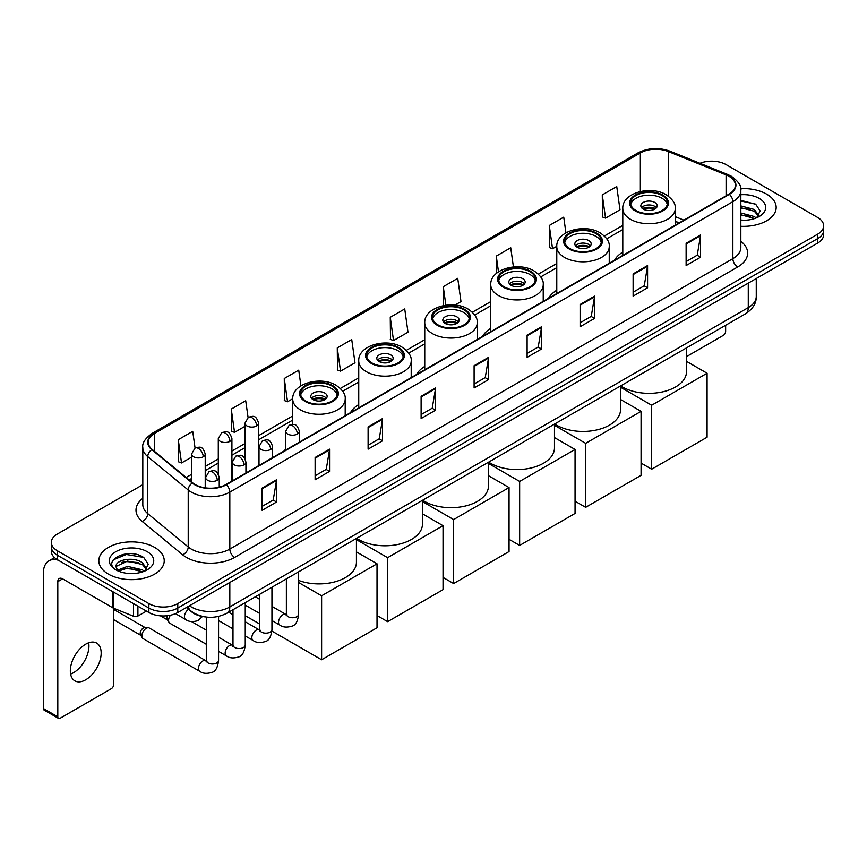 <?xml version="1.0" encoding="UTF-8"?>
<svg xmlns="http://www.w3.org/2000/svg" width="867" height="867" viewBox="0 0 867 867"><rect width="100%" height="100%" fill="white"/><g stroke="black" fill="none" stroke-linecap="round" stroke-linejoin="round"><path stroke-width="1.3" d="M285.698 448.878A36.111 20.851 0 0 0 284.517 450.732M358.743 404.553A36.111 20.851 0 0 0 350.528 412.616M424.754 366.438A36.111 20.851 0 0 0 416.539 374.511M490.765 328.333A36.111 20.851 0 0 0 482.551 336.396M556.777 290.217A36.111 20.851 0 0 0 548.562 298.291M622.788 252.102A36.111 20.851 0 0 0 614.573 260.176M679.078 222.938L675.252 221.388M204.818 616.86A20.44 11.802 180 0 1 191.878 612.037L186.405 607.518M142.806 484.696L57.32 534.05A20.44 11.802 0 0 0 51.337 542.395L51.337 551.304A20.44 11.802 0 0 0 57.32 559.649L148.875 612.503A20.44 11.802 0 0 0 177.778 612.503L817.668 243.074A20.44 11.802 0 0 0 823.65 234.719L823.65 230.275A20.44 11.802 0 0 1 817.668 238.62A20.44 11.802 0 0 0 823.65 230.275L823.65 225.821A20.44 11.802 0 0 0 817.668 217.476L726.112 164.622A20.44 11.802 0 0 0 699.972 163.289M51.337 542.395A20.44 11.802 0 0 0 57.32 550.74L148.875 603.595A20.44 11.802 0 0 0 177.778 603.595L177.778 608.049L817.668 238.62L177.778 608.049A20.44 11.802 0 0 1 148.875 608.049A20.44 11.802 0 0 0 177.778 608.049L177.778 612.503M57.32 550.74L57.32 555.194L148.875 608.049L57.32 555.194A20.44 11.802 0 0 1 51.337 546.849A20.44 11.802 0 0 0 57.32 555.194L57.32 559.649M766.591 194.11A32.708 18.879 0 0 0 740.711 188.648A32.708 18.879 0 0 1 766.591 194.11A32.708 18.879 0 0 1 776.171 207.462A32.708 18.879 0 0 0 766.591 194.11M154.651 547.402A32.708 18.879 0 0 0 119.007 543.316A32.708 18.879 0 0 0 98.816 560.754A32.708 18.879 0 0 0 108.397 574.106A32.708 18.879 0 0 0 144.041 578.202A32.708 18.879 0 0 0 164.231 560.754A32.708 18.879 0 0 0 154.651 547.402A32.708 18.879 0 0 0 119.007 543.316A32.708 18.879 0 0 0 98.816 560.754A32.708 18.879 0 0 0 108.397 574.106A32.708 18.879 0 0 0 144.041 578.202A32.708 18.879 0 0 0 164.231 560.754A32.708 18.879 0 0 0 154.651 547.402M729.006 176.304A21.805 12.593 180 0 1 735.389 185.202A21.805 12.593 180 0 1 729.006 194.11L225.962 484.534A21.805 12.593 180 0 1 192.691 482.854L152.202 449.474A21.805 12.593 180 0 1 148.257 442.257A21.805 12.593 180 0 1 154.651 433.348L640.355 152.928A21.805 12.593 180 0 1 668.284 151.519L726.091 174.896A21.805 12.593 180 0 1 729.006 176.304M729.385 176.077A22.347 12.907 0 0 0 726.405 174.635L668.587 151.259A22.347 12.907 0 0 0 639.965 152.711L154.261 433.132A22.347 12.907 0 0 0 151.758 449.659L192.236 483.038A22.347 12.907 0 0 0 226.352 484.761L729.385 194.327A22.347 12.907 0 0 0 729.385 176.077M262.105 488.099L262.105 510.349L276.562 502.004L276.562 479.754L262.105 488.099M262.105 506.404L273.235 499.977L276.497 480.491A5.451 3.143 -120 0 0 276.562 479.754M273.138 500.031L276.562 502.004M315.111 457.494L315.111 479.754L329.558 471.41L329.558 449.149L315.111 457.494M315.111 475.799L326.241 469.372L329.503 449.886A5.451 3.143 -120 0 0 329.558 449.149M326.144 469.426L329.558 471.41M368.107 426.9L368.107 449.149L382.564 440.804L382.564 418.544L368.107 426.9M368.107 445.204L379.237 438.778L382.51 419.292A5.451 3.143 -120 0 0 382.564 418.544M379.139 438.832L382.564 440.804M421.113 396.295L421.113 418.544L435.57 410.199L435.57 387.95L421.113 396.295M421.113 414.599L432.243 408.173L435.505 388.687A5.451 3.143 -120 0 0 435.57 387.95M432.145 408.227L435.57 410.199M686.122 243.291L686.122 265.551L700.579 257.206L700.579 234.946L686.122 243.291M686.122 261.596L697.252 255.169L700.514 235.683A5.451 3.143 -120 0 0 700.579 234.946M697.155 255.223L700.579 257.206M633.116 273.896L633.116 296.146L647.573 287.801L647.573 265.551L633.116 273.896M633.116 292.201L644.257 285.774L647.519 266.288A5.451 3.143 -120 0 0 647.573 265.551M644.159 285.828L647.573 287.801M580.121 304.49L580.121 326.751L594.567 318.406L594.567 296.146L580.121 304.49M580.121 322.795L591.251 316.368L594.513 296.882A5.451 3.143 -120 0 0 594.567 296.146M591.153 316.433L594.567 318.406M527.114 335.095L527.114 357.345L541.572 349L541.572 326.751L527.114 335.095M527.114 353.4L538.244 346.973L541.507 327.488A5.451 3.143 -120 0 0 541.572 326.751M538.147 347.028L541.572 349M474.108 365.69L474.108 387.95L488.565 379.605L488.565 357.345L474.108 365.69M474.108 384.005L485.249 377.568L488.511 358.093A5.451 3.143 -120 0 0 488.565 357.345M485.152 377.633L488.565 379.605M740.841 226.287A32.708 18.879 0 0 0 776.171 207.462A32.708 18.879 0 0 1 740.841 226.287M177.778 603.595L817.668 234.166A20.44 11.802 0 0 0 823.65 225.821M300.925 385.848L298.725 370.144L284.268 378.489L284.506 400.608M248.07 417.46L245.719 400.749L231.261 409.094L231.5 431.213M195.064 448.055L192.723 431.343L178.266 439.688L178.494 461.808M454.958 305.076L460.995 301.597L457.733 278.34L443.275 286.684L443.275 305.639M513.427 266.928L510.728 247.745L496.282 256.09L496.282 273.517M565.934 232.822L563.734 217.14L549.277 225.485L549.515 247.604M602.283 194.891L605.545 218.137L620.003 209.792L616.74 186.546L602.283 194.891L602.511 217.01M337.274 347.895L340.536 371.141L354.993 362.796L351.731 339.539L337.274 347.895L337.501 370.014M390.269 317.289L393.531 340.547L407.989 332.202L404.726 308.945L390.269 317.289L390.508 339.409M393.531 340.547L390.269 339.322M443.275 286.684L445.876 305.206M496.282 256.09L498.482 271.815M549.277 225.485L552.539 248.742L556.777 246.293M552.539 248.742L549.277 247.518M605.545 218.137L602.283 216.923M340.536 371.141L337.274 369.927M284.268 378.489L287.53 401.746L292.732 398.744M287.53 401.746L284.268 400.521M231.261 409.094L234.534 432.34L244.982 426.315M234.534 432.34L231.261 431.127M178.266 439.688L181.528 462.945L191.596 457.137M181.528 462.945L178.266 461.721M740.841 220.055L744.905 220.261M740.841 212.989L754.344 216.544L756.143 217.985M740.841 214.756L754.669 218.538M740.841 205.923L754.344 209.478L758.777 215.59M740.841 207.69L754.344 211.245L758.419 216.046M740.841 220.196A22.217 12.821 0 0 0 759.167 216.533A22.217 12.821 0 0 0 759.167 198.391A22.217 12.821 0 0 0 740.841 194.728M756.674 217.769L760.153 210.941L755.753 204.309L740.841 200.331M740.841 201.025L755.45 204.103M740.841 208.091L750.54 209.294M740.841 215.157L750.54 216.36M686.501 356.63L723.219 335.431A3.403 1.972 120 0 0 725.636 331.259L725.636 325.298M662.03 195.498A18.402 10.621 0 0 0 641.981 193.2A18.402 10.621 0 0 0 630.623 203.008A18.402 10.621 0 0 0 636.01 210.518A18.402 10.621 0 0 0 656.059 212.827A18.402 10.621 0 0 0 667.417 203.008A18.402 10.621 0 0 0 662.03 195.498M667.254 204.406A18.402 10.621 0 0 0 662.03 198.283A18.402 10.621 0 0 0 643.108 195.736A18.402 10.621 0 0 0 630.775 204.406M620.696 385.88A37.476 21.642 0 0 0 622.517 387.007A37.476 21.642 0 0 0 663.363 391.7A37.476 21.642 0 0 0 686.501 371.705L686.501 347.884M654.802 202.455A8.182 4.725 0 0 0 645.893 201.426A8.182 4.725 0 0 0 640.843 205.793A8.182 4.725 0 0 0 643.238 209.131A8.182 4.725 0 0 0 652.147 210.15A8.182 4.725 0 0 0 657.197 205.793A8.182 4.725 0 0 0 654.802 202.455M656.471 207.744A8.182 4.725 0 0 0 654.802 206.346A8.182 4.725 0 0 0 641.569 207.744M642.414 208.579A10.903 6.297 180 0 1 655.149 208.373L655.149 208.914M643.303 209.175A9.537 5.505 180 0 1 654.162 208.947L655.149 208.373M654 209.532L654.162 208.947M651.67 469.21L651.67 405.225L707.082 373.233L707.082 437.217L651.67 469.21L641.071 463.086M651.67 405.225L620.49 387.224M686.501 361.355L707.082 373.233M596.019 233.613A18.402 10.621 0 0 0 575.97 231.305A18.402 10.621 0 0 0 564.612 241.124A18.402 10.621 0 0 0 569.998 248.634A18.402 10.621 0 0 0 590.048 250.931A18.402 10.621 0 0 0 601.405 241.124A18.402 10.621 0 0 0 596.019 233.613M601.243 242.511A18.402 10.621 0 0 0 596.019 236.388A18.402 10.621 0 0 0 577.097 233.841A18.402 10.621 0 0 0 564.764 242.511M554.685 423.985A37.476 21.642 0 0 0 556.506 425.112A37.476 21.642 0 0 0 597.352 429.804A37.476 21.642 0 0 0 620.49 409.82L620.49 385.999M588.791 240.56A8.182 4.725 0 0 0 579.882 239.541A8.182 4.725 0 0 0 574.832 243.898A8.182 4.725 0 0 0 577.227 247.247A8.182 4.725 0 0 0 586.135 248.265A8.182 4.725 0 0 0 591.186 243.898A8.182 4.725 0 0 0 588.791 240.56M590.46 245.849A8.182 4.725 0 0 0 588.791 244.461A8.182 4.725 0 0 0 575.558 245.849M576.403 246.683A10.903 6.297 180 0 1 589.137 246.488L589.137 247.03M577.292 247.279A9.537 5.505 180 0 1 588.151 247.052L589.137 246.488M587.989 247.648L588.151 247.052M585.659 507.325L585.659 443.34L641.071 411.348L641.071 475.333L585.659 507.325L575.059 501.202M585.659 443.34L554.479 425.329M620.49 399.459L641.071 411.348M530.008 271.718A18.402 10.621 0 0 0 509.959 269.42A18.402 10.621 0 0 0 498.601 279.228A18.402 10.621 0 0 0 503.987 286.739A18.402 10.621 0 0 0 524.036 289.047A18.402 10.621 0 0 0 535.394 279.228A18.402 10.621 0 0 0 530.008 271.718M535.232 280.626A18.402 10.621 0 0 0 530.008 274.503A18.402 10.621 0 0 0 511.086 271.956A18.402 10.621 0 0 0 498.753 280.626M488.674 462.1A37.476 21.642 0 0 0 490.494 463.227A37.476 21.642 0 0 0 531.341 467.92A37.476 21.642 0 0 0 554.479 447.925L554.479 424.115M522.779 278.675A8.182 4.725 0 0 0 513.871 277.657A8.182 4.725 0 0 0 508.821 282.013A8.182 4.725 0 0 0 511.216 285.351A8.182 4.725 0 0 0 520.124 286.381A8.182 4.725 0 0 0 525.174 282.013A8.182 4.725 0 0 0 522.779 278.675M524.448 283.964A8.182 4.725 0 0 0 522.779 282.566A8.182 4.725 0 0 0 509.547 283.964M510.392 284.799A10.903 6.297 180 0 1 523.126 284.593L523.126 285.145M511.281 285.395A9.537 5.505 180 0 1 522.14 285.167L523.126 284.593M521.977 285.763L522.14 285.167M519.647 545.43L519.647 481.445L575.059 449.453L575.059 513.437L519.647 545.43L509.048 539.317M519.647 481.445L488.468 463.444M554.479 437.575L575.059 449.453M463.997 309.833A18.402 10.621 0 0 0 443.947 307.536A18.402 10.621 0 0 0 432.59 317.344A18.402 10.621 0 0 0 437.976 324.854A18.402 10.621 0 0 0 458.025 327.162A18.402 10.621 0 0 0 469.383 317.344A18.402 10.621 0 0 0 463.997 309.833M469.22 318.731A18.402 10.621 0 0 0 463.997 312.619A18.402 10.621 0 0 0 445.074 310.072A18.402 10.621 0 0 0 432.741 318.731M422.663 500.216A37.476 21.642 0 0 0 424.483 501.343A37.476 21.642 0 0 0 465.33 506.025A37.476 21.642 0 0 0 488.468 486.04L488.468 462.219M456.768 316.791A8.182 4.725 0 0 0 447.86 315.761A8.182 4.725 0 0 0 442.809 320.129A8.182 4.725 0 0 0 445.204 323.467A8.182 4.725 0 0 0 454.113 324.486A8.182 4.725 0 0 0 459.163 320.129A8.182 4.725 0 0 0 456.768 316.791M458.437 322.069A8.182 4.725 0 0 0 456.768 320.682A8.182 4.725 0 0 0 443.536 322.069M444.381 322.903A10.903 6.297 180 0 1 457.115 322.708L457.115 323.25M445.27 323.499A9.537 5.505 180 0 1 456.129 323.272L457.115 322.708M455.966 323.868L456.129 323.272M453.636 583.545L453.636 519.561L509.048 487.568L509.048 551.553L453.636 583.545L443.037 577.422M453.636 519.561L422.446 501.56M488.468 475.69L509.048 487.568M397.986 347.949A18.402 10.621 0 0 0 377.936 345.64A18.402 10.621 0 0 0 366.578 355.459A18.402 10.621 0 0 0 371.965 362.97A18.402 10.621 0 0 0 392.014 365.267A18.402 10.621 0 0 0 403.372 355.459A18.402 10.621 0 0 0 397.986 347.949M403.209 356.846A18.402 10.621 0 0 0 397.986 350.723A18.402 10.621 0 0 0 379.063 348.176A18.402 10.621 0 0 0 366.73 356.846M356.651 538.32A37.476 21.642 0 0 0 358.472 539.447A37.476 21.642 0 0 0 399.319 544.14A37.476 21.642 0 0 0 422.446 524.156L422.446 500.335M390.757 354.896A8.182 4.725 0 0 0 381.848 353.877A8.182 4.725 0 0 0 376.798 358.234A8.182 4.725 0 0 0 379.193 361.572A8.182 4.725 0 0 0 388.102 362.601A8.182 4.725 0 0 0 393.152 358.234A8.182 4.725 0 0 0 390.757 354.896M392.426 360.184A8.182 4.725 0 0 0 390.757 358.797A8.182 4.725 0 0 0 377.524 360.184M378.37 361.019A10.903 6.297 180 0 1 391.104 360.824L391.104 361.366M379.258 361.615A9.537 5.505 180 0 1 390.117 361.387L391.104 360.824M389.955 361.983L390.117 361.387M387.625 621.661L387.625 557.676L443.037 525.684L443.037 589.668L387.625 621.661L377.026 615.537M387.625 557.676L356.435 539.664M422.446 513.795L443.037 525.684M331.974 386.053A18.402 10.621 0 0 0 311.925 383.756A18.402 10.621 0 0 0 300.567 393.564A18.402 10.621 0 0 0 305.953 401.074A18.402 10.621 0 0 0 326.003 403.383A18.402 10.621 0 0 0 337.361 393.564A18.402 10.621 0 0 0 331.974 386.053M337.198 394.962A18.402 10.621 0 0 0 331.974 388.839A18.402 10.621 0 0 0 313.052 386.292A18.402 10.621 0 0 0 300.719 394.962M298.638 580.446A37.476 21.642 0 0 0 336.895 581.258A37.476 21.642 0 0 0 356.435 562.26L356.435 538.44M324.746 393.011A8.182 4.725 0 0 0 315.826 391.992A8.182 4.725 0 0 0 310.787 396.349A8.182 4.725 0 0 0 313.182 399.687A8.182 4.725 0 0 0 322.09 400.706A8.182 4.725 0 0 0 327.141 396.349A8.182 4.725 0 0 0 324.746 393.011M326.415 398.3A8.182 4.725 0 0 0 324.746 396.902A8.182 4.725 0 0 0 311.513 398.3M312.358 399.134A10.903 6.297 180 0 1 325.092 398.928L325.092 399.47M313.247 399.73A9.537 5.505 180 0 1 324.106 399.503L325.092 398.928M323.944 400.088L324.106 399.503M321.614 659.765L321.614 595.781L377.026 563.788L377.026 627.773L321.614 659.765L271.891 631.057M259.677 624.012L245.253 615.678M321.614 595.781L298.638 582.526M356.435 551.911L377.026 563.788M206.292 644.279L169.845 623.243A6.134 3.544 -60 0 1 169.087 622.484A6.134 3.544 -60 0 1 168.577 620.436A6.134 3.544 -60 0 1 170.463 615.212M169.087 622.484L167.255 619.547A4.433 2.558 -60 0 1 166.898 618.063A4.433 2.558 -60 0 1 167.439 615.722M141.885 635.847A6.134 3.544 -60 0 1 146.22 628.337A6.134 3.544 -60 0 1 148.246 627.741A6.134 3.544 -60 0 1 149.287 628.033L205.858 660.687A6.134 3.544 -60 0 0 203.062 660.838A6.134 3.544 -60 0 0 202.791 660.99A6.134 3.544 -60 0 0 198.781 666.398A6.134 3.544 -60 0 0 199.724 671.307L143.153 638.654A6.134 3.544 -60 0 1 142.394 637.895A6.134 3.544 -60 0 1 141.885 635.847M142.394 637.895L140.562 634.958A4.433 2.558 -60 0 1 140.194 633.474A4.433 2.558 -60 0 1 143.326 628.055A4.433 2.558 -60 0 1 144.8 627.632L148.246 627.741M88.662 642.794A21.805 12.593 -60 0 1 73.522 672.705A21.805 12.593 -60 0 1 70.606 674.071M85.746 679.771A21.805 12.593 120 0 0 99.998 660.556A21.805 12.593 120 0 0 96.66 643.076A21.805 12.593 120 0 0 85.746 644.159A21.805 12.593 120 0 0 71.506 663.374A21.805 12.593 120 0 0 74.844 680.844A21.805 12.593 120 0 0 85.746 679.771M137.907 606.174L137.907 616.047L146.458 611.105M58.338 560.234A27.256 15.736 -120 0 0 48.996 560.797A27.256 15.736 -120 0 0 43.35 573.282L43.35 708.48L57.807 716.825L57.807 581.627A6.817 3.934 60 0 1 59.216 578.506A6.817 3.934 60 0 1 62.619 578.842L113.003 607.93L113.003 591.793M57.807 716.825A3.403 1.972 120 0 0 58.512 718.385L44.054 710.04A3.403 1.972 -60 0 1 43.35 708.48M58.512 718.385A3.403 1.972 120 0 0 60.213 718.212L111.29 688.723A3.403 1.972 120 0 0 113.696 684.551L113.696 608.244M137.907 616.047A3.403 1.972 180 0 1 133.551 616.264L113.458 608.146A3.403 1.972 180 0 1 113.003 607.93M127.828 573.401L132.965 573.553M117.619 570.15L127.536 566.357L142.416 569.836L144.215 571.288M118.541 571.093L127.536 568.123L142.741 571.83M117.782 570.833L116.189 567.105A15.4 8.887 0 0 0 118.671 571.223M146.837 568.882L142.416 562.77C133.171 555.877 114.151 560.136 116.189 567.105L116.124 566.422M116.221 567.321L116.655 566.173L127.536 561.057L142.416 564.536L146.49 569.348M144.746 571.071L148.224 564.233L143.824 557.6C128.24 546.394 100.539 561.155 116.536 570.215L117.327 570.692M147.238 551.694A22.217 12.821 0 0 0 115.82 551.694A22.217 12.821 0 0 0 115.82 569.825A22.217 12.821 0 0 0 147.238 569.825A22.217 12.821 0 0 0 147.238 551.694M113.284 559.833L126.333 554.479L143.521 557.394M121.434 562.434L126.333 561.545L138.601 562.596M121.434 569.5L126.333 568.611L138.601 569.662M189.44 605.773A27.256 15.736 0 0 0 191.271 606.933A27.256 15.736 0 0 0 229.82 606.933L748.275 307.612A27.256 15.736 0 0 0 756.262 296.481C756.457 303.244 752.859 309.031 745.457 313.843L227.002 613.175A13.634 7.868 60 0 0 229.82 606.933L229.82 582.461M748.275 283.13L748.275 307.612A13.634 7.868 60 0 1 745.457 313.843M188.334 606.401A13.634 9.114 129.5 0 0 190.718 610.834L186.578 607.42M817.668 243.074L817.668 234.166M148.875 612.503L148.875 603.595M740.841 241.286A34.073 19.67 180 0 1 737.676 266.993L234.643 557.416A6.817 3.934 60 0 1 229.82 549.071L732.864 258.648A27.256 15.736 0 0 0 740.841 247.518L740.841 190.545A27.256 15.736 180 0 1 732.864 201.675A6.817 3.934 -120 0 0 729.385 194.327M234.643 557.416A34.073 19.67 180 0 1 186.459 557.416A34.073 19.67 180 0 1 182.634 554.793L142.155 521.414A34.073 19.67 180 0 1 142.806 498.33M191.271 549.071A27.256 15.736 0 0 0 229.82 549.071L229.82 492.098A27.256 15.736 180 0 1 188.215 489.996L147.737 456.616A27.256 15.736 180 0 1 142.806 447.6L142.806 504.572A27.256 15.736 0 0 0 147.737 513.6L188.215 546.969A27.256 15.736 0 0 0 191.271 549.071M740.841 190.545C741.751 186.286 738.619 181.539 731.445 176.304L727.868 174.56A6.817 3.186 112 0 0 726.405 174.635M727.868 174.56L670.05 151.194C658.768 147.195 648.05 147.78 637.906 152.928A6.817 3.934 60 0 1 639.965 152.711M154.261 433.132A6.817 3.934 -120 0 0 152.202 433.348C145.125 438.431 142.004 443.178 142.806 447.6M151.758 449.659A6.817 4.563 129.5 0 0 147.737 456.616L147.737 513.6A6.817 4.563 -50.5 0 1 142.155 521.414M670.05 151.194A6.817 3.186 112 0 0 668.587 151.259M192.236 483.038A6.817 4.563 129.5 0 0 188.215 489.996L188.215 546.969A6.817 4.563 -50.5 0 1 182.634 554.793M226.352 484.761A6.817 3.934 60 0 1 229.82 492.098L732.864 201.675L732.864 258.648A6.817 3.934 60 0 0 737.676 266.993M154.651 433.348L154.651 451.49M726.091 174.896L726.091 195.79M668.284 151.519L668.284 196.126M683.9 220.153L675.252 216.652M640.355 152.928L640.355 191.509M622.788 225.387L604.386 236.008M556.777 263.503L538.374 274.124M490.765 301.608L472.363 312.228M424.754 339.723L406.352 350.344M358.743 377.839L340.341 388.459M292.721 415.943L258.604 435.646M244.982 443.514L231.912 451.057M218.289 458.925L205.219 466.468M191.596 474.336L186.156 477.468M474.108 366.394L488.511 358.093M527.114 335.8L541.507 327.488M580.121 305.195L594.513 296.882M633.116 274.601L647.519 266.288M686.122 243.995L700.514 235.683M421.113 396.999L435.505 388.687M368.107 427.604L382.51 419.292M315.111 458.199L329.503 449.886M262.105 488.804L276.497 480.491M635.283 210.941A19.421 11.217 0 0 0 662.756 210.941A19.421 11.217 0 0 0 662.756 195.086A19.421 11.217 0 0 0 635.283 195.086A19.421 11.217 0 0 0 635.283 210.941M675.252 225.138L675.252 208.579A26.238 15.151 180 0 1 659.061 222.57A26.238 15.151 180 0 1 630.472 219.286A26.238 15.151 180 0 1 622.788 208.579L622.788 255.429M569.272 249.046A19.421 11.217 0 0 0 596.745 249.046A19.421 11.217 0 0 0 596.745 233.19A19.421 11.217 0 0 0 569.272 233.19A19.421 11.217 0 0 0 569.272 249.046M609.241 263.254L609.241 246.683A26.238 15.151 180 0 1 593.05 260.674A26.238 15.151 180 0 1 564.46 257.391A26.238 15.151 180 0 1 556.777 246.683L556.777 293.545M503.261 287.161A19.421 11.217 0 0 0 530.723 287.161A19.421 11.217 0 0 0 530.723 271.306A19.421 11.217 0 0 0 503.261 271.306A19.421 11.217 0 0 0 503.261 287.161M543.23 301.358L543.23 284.799A26.238 15.151 180 0 1 527.038 298.79A26.238 15.151 180 0 1 498.449 295.506A26.238 15.151 180 0 1 490.765 284.799L490.765 331.66M437.25 325.277A19.421 11.217 0 0 0 464.712 325.277A19.421 11.217 0 0 0 464.712 309.411A19.421 11.217 0 0 0 437.25 309.411A19.421 11.217 0 0 0 437.25 325.277M477.218 339.474L477.218 322.903A26.238 15.151 180 0 1 461.027 336.905A26.238 15.151 180 0 1 432.438 333.622A26.238 15.151 180 0 1 424.754 322.903L424.754 369.765M371.239 363.381A19.421 11.217 0 0 0 398.701 363.381A19.421 11.217 0 0 0 398.701 347.526A19.421 11.217 0 0 0 371.239 347.526A19.421 11.217 0 0 0 371.239 363.381M411.207 377.589L411.207 361.019A26.238 15.151 180 0 1 395.016 375.01A26.238 15.151 180 0 1 366.427 371.726A26.238 15.151 180 0 1 358.743 361.019L358.743 407.88M305.227 401.497A19.421 11.217 0 0 0 332.69 401.497A19.421 11.217 0 0 0 332.69 385.642A19.421 11.217 0 0 0 305.227 385.642A19.421 11.217 0 0 0 305.227 401.497M345.196 415.694L345.196 399.134A26.238 15.151 180 0 1 329.005 413.125A26.238 15.151 180 0 1 300.416 409.842A26.238 15.151 180 0 1 292.721 399.134L292.721 424.451M297.327 434.042A6.817 3.934 0 0 0 299.321 431.257C296.557 422.522 293.87 424.266 289.101 425.361A6.817 3.934 60 0 1 292.504 425.697A6.817 3.934 -120 0 1 297.327 434.042A6.817 3.934 0 0 1 287.692 434.042A6.817 3.934 0 0 1 285.698 431.257L289.101 425.361M271.945 620.534L279.803 625.074A6.134 3.544 -60 0 1 278.86 620.165A6.134 3.544 -60 0 1 282.87 614.757A6.134 3.544 -60 0 1 283.141 614.605A6.134 3.544 -60 0 1 285.937 614.454L271.945 606.38M286.728 615.071L286.175 615.527L286.37 614.204A6.134 3.544 -0 0 0 288.169 616.708A6.134 3.544 -0 0 0 296.568 616.86A6.134 3.544 -0 0 0 298.638 614.204C297.804 621.325 295.593 625.302 292.027 626.137C286.901 627.686 282.826 627.34 279.803 625.074M270.634 449.453A6.817 3.934 0 0 0 272.628 446.678C269.865 437.933 267.177 439.677 262.408 440.772A6.817 3.934 60 0 1 265.811 441.108A6.817 3.934 -120 0 1 270.634 449.453A6.817 3.934 0 0 1 261 449.453A6.817 3.934 0 0 1 259.005 446.678L262.408 440.772M245.253 635.944L253.11 640.485A6.134 3.544 -60 0 1 252.167 635.576A6.134 3.544 -60 0 1 256.177 630.168A6.134 3.544 -60 0 1 256.448 630.016A6.134 3.544 -60 0 1 259.244 629.865L245.253 621.791M260.035 630.482L259.482 630.938L259.677 629.615A6.134 3.544 -0 0 0 261.476 632.119A6.134 3.544 -0 0 0 269.865 632.271A6.134 3.544 -0 0 0 271.945 629.615C271.111 636.736 268.9 640.713 265.335 641.547C260.208 643.108 256.133 642.75 253.11 640.485M243.941 464.864A6.817 3.934 0 0 0 245.935 462.089C243.172 453.343 240.484 455.088 235.716 456.183A6.817 3.934 60 0 1 239.119 456.519A6.817 3.934 -120 0 1 243.941 464.864A6.817 3.934 0 0 1 234.307 464.864A6.817 3.934 0 0 1 232.302 462.089L235.716 456.183M218.56 651.366L226.417 655.896A6.134 3.544 -60 0 1 225.474 650.987A6.134 3.544 -60 0 1 229.484 645.579A6.134 3.544 -60 0 1 229.755 645.427A6.134 3.544 -60 0 1 232.551 645.276L218.56 637.202M233.342 645.893L232.79 646.348L232.985 645.026A6.134 3.544 -0 0 0 234.784 647.53A6.134 3.544 -0 0 0 243.172 647.682A6.134 3.544 -0 0 0 245.253 645.026C244.407 652.147 242.207 656.124 238.642 656.958C233.516 658.519 229.441 658.161 226.417 655.896M217.249 480.275A6.817 3.934 0 0 0 219.243 477.5C216.479 468.754 213.791 470.499 209.023 471.594A6.817 3.934 60 0 1 212.426 471.93A6.817 3.934 -120 0 1 217.249 480.275A6.817 3.934 0 0 1 207.603 480.275A6.817 3.934 0 0 1 205.609 477.5L209.023 471.594M206.649 661.304L206.097 661.759L206.292 660.437A6.134 3.544 -0 0 0 208.091 662.941A6.134 3.544 -0 0 0 216.479 663.092A6.134 3.544 -0 0 0 218.56 660.437C217.715 667.557 215.515 671.535 211.938 672.369C206.823 673.93 202.748 673.572 199.724 671.307M256.61 425.946A6.817 3.934 0 0 0 258.604 423.161C255.841 414.426 253.153 416.171 248.385 417.265A6.817 3.934 60 0 1 251.788 417.601A6.817 3.934 -120 0 1 256.61 425.946A6.817 3.934 0 0 1 246.976 425.946A6.817 3.934 0 0 1 244.982 423.161L248.385 417.265M229.918 441.357A6.817 3.934 0 0 0 231.912 438.583C229.148 429.837 226.46 431.582 221.692 432.676A6.817 3.934 60 0 1 225.095 433.012A6.817 3.934 -120 0 1 229.918 441.357A6.817 3.934 0 0 1 220.283 441.357A6.817 3.934 0 0 1 218.289 438.583L221.692 432.676M203.225 456.768A6.817 3.934 0 0 0 205.219 453.994C202.455 445.248 199.768 446.993 194.999 448.087A6.817 3.934 60 0 1 198.402 448.423A6.817 3.934 -120 0 1 203.225 456.768A6.817 3.934 0 0 1 193.59 456.768A6.817 3.934 0 0 1 191.596 453.994L194.999 448.087M202.455 616.513L197.925 620.599C192.799 622.159 188.724 621.802 185.701 619.537A6.134 3.544 -60 0 1 184.433 616.73A6.134 3.544 -60 0 1 188.594 609.328M57.807 581.627L62.619 578.842M113.458 592.053L113.458 608.146M133.551 616.264L133.551 603.649M227.002 613.175C216.035 618.691 205.067 618.691 194.1 613.175L190.718 610.834M756.262 296.481L756.262 278.524M637.906 152.928L152.202 433.348M622.788 229.538L606.748 238.793M556.777 267.654L540.737 276.909M490.765 305.758L474.726 315.024M424.754 343.874L408.715 353.129M358.743 381.989L342.703 391.245M292.721 420.094L258.604 439.797M244.982 447.665L231.912 455.208M218.289 463.076L205.219 470.618M191.596 478.486L189.114 479.917M679.229 222.852L675.252 221.237M675.252 208.579C675.827 203.951 672.803 199.345 666.159 194.739C650.694 185.17 621.877 192.853 622.788 208.579M609.241 246.683C609.815 242.066 606.792 237.46 600.148 232.855C584.683 223.285 555.866 230.958 556.777 246.683M543.23 284.799C543.804 280.182 540.77 275.565 534.137 270.97C518.672 261.4 489.855 269.073 490.765 284.799M477.218 322.903C477.793 318.287 474.758 313.681 468.126 309.075C452.661 299.505 423.844 307.189 424.754 322.903M411.207 361.019C411.782 356.402 408.747 351.796 402.115 347.19C386.649 337.621 357.833 345.294 358.743 361.019M345.196 399.134C345.77 394.518 342.736 389.901 336.103 385.306C320.638 375.725 291.821 383.409 292.721 399.134M287.183 614.941L285.937 614.454M298.638 571.819L298.638 614.204M299.321 442.181L299.321 431.257M259.677 613.457L245.253 605.123M286.37 578.896L286.37 614.204M285.698 450.049L285.698 431.257M259.677 599.292L255.364 596.799M260.49 630.352L259.244 629.865M271.945 587.23L271.945 629.615M272.628 457.592L272.628 446.678M232.985 628.868L218.56 620.534M259.677 594.307L259.677 629.615M259.005 465.46L259.005 446.678M232.985 614.703L228.671 612.21M233.797 645.763L232.551 645.276M245.253 602.641L245.253 645.026M245.935 473.003L245.935 462.089M160.438 615.841L167.472 619.905M232.985 609.718L232.985 645.026M232.302 480.871L232.302 462.089M206.292 630.114L191.499 621.574M207.105 661.174L205.858 660.687M218.56 616.426L218.56 660.437M219.243 487.178L219.243 477.5M113.696 619.677L140.779 635.316M206.292 617.066L206.292 660.437M205.609 487.893L205.609 477.5M113.696 609.447L145.212 627.643M258.604 465.687L258.604 423.161M244.982 458.6L244.982 423.161M231.912 481.098L231.912 438.583M218.289 474.011L218.289 438.583M205.219 487.839L205.219 453.994M185.701 619.537L175.492 613.641M191.596 481.954L191.596 453.994M48.996 560.797L54.513 557.611"/></g></svg>
